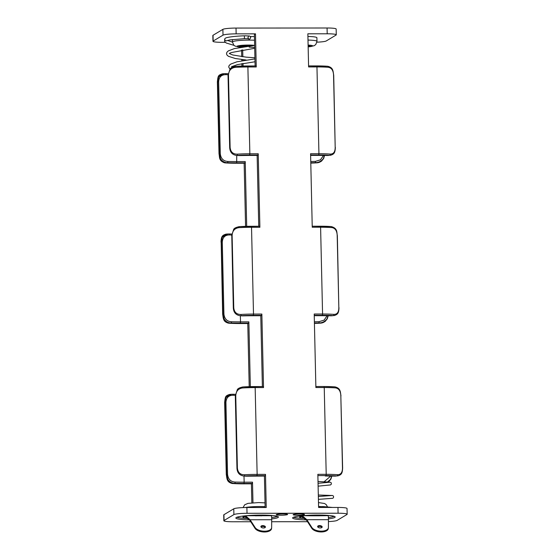 <?xml version="1.0" encoding="UTF-8"?>
<svg xmlns="http://www.w3.org/2000/svg" width="560" height="560" viewBox="0 0 560 560"><rect width="100%" height="100%" fill="white"/><g stroke="black" fill="none" stroke-linecap="round" stroke-linejoin="round"><path stroke-width="0.84" d="M306.327 519.876A21.287 2.38 -1.3 0 1 292.6 517.958A21.287 2.38 -1.3 0 1 317.926 515.053A21.287 2.38 -1.3 0 1 335.167 516.992A21.287 2.38 -1.3 0 1 328.447 518.889M305.039 518.462A21.287 2.38 -1.3 0 1 293.496 517.251M299.894 513.926A5.691 0.637 178.7 0 0 293.125 514.703A5.691 0.637 178.7 0 0 297.731 515.221A5.691 0.637 178.7 0 0 304.507 514.444A5.691 0.637 178.7 0 0 299.894 513.926M271.691 518.931A21.287 2.38 178.7 0 0 278.411 517.041A21.287 2.38 178.7 0 0 261.177 515.095A21.287 2.38 178.7 0 0 235.844 518.007A21.287 2.38 178.7 0 0 249.578 519.918M271.663 517.552A21.287 2.38 178.7 0 0 277.48 516.369M280.84 515.235A5.691 0.637 178.7 0 0 287.609 514.458A5.691 0.637 178.7 0 0 283.003 513.94A5.691 0.637 178.7 0 0 276.227 514.717A5.691 0.637 178.7 0 0 280.84 515.235M213.038 35.266L213.171 41.055A11.207 1.253 178.7 0 0 212.968 41.3L212.835 35.511A11.207 1.253 -1.3 0 1 213.038 35.266L222.88 29.358A11.207 1.253 -1.3 0 1 236.012 28.07L327.075 28A11.207 1.253 -1.3 0 1 336.154 29.022L336.28 34.811A11.207 1.253 178.7 0 0 327.208 33.789L307.853 33.803L308.602 66.927L316.96 66.92L318.934 153.72A24.416 2.73 -1.3 0 1 330.288 154.084C333.571 154.098 335.209 151.837 335.188 147.301L333.557 75.208C333.354 70.511 331.611 67.872 328.314 67.284A24.416 2.73 178.7 0 0 316.96 66.92L316.743 65.912L308.581 65.919M242.69 49.784L242.851 56.798M242.914 59.668L242.935 60.536M242.998 63.413L243.061 66.024M246.701 226.324L245.231 161.567L245.035 162.827L236.677 162.834A42.448 4.746 -1.3 0 1 227.395 162.708C224.553 162.624 222.278 161.322 220.563 158.809C221.543 161.301 223.083 162.659 225.183 162.89A23.275 2.604 178.7 0 0 236.005 163.233L244.363 163.233L245.035 162.827M240.366 315.728L240.506 321.874L248.864 321.867L250.334 386.631M244.006 476.028L244.146 482.181L252.504 482.174L252.973 502.768M258.741 226.268L257.138 155.435M236.012 28.07L236.145 33.859L255.5 33.845L254.394 34.51L255.108 65.961M264.411 476.049L265.125 507.5M260.771 315.742L262.381 386.568M223.923 514.71L224.056 520.499A11.207 1.253 178.7 0 0 223.846 520.744L223.72 514.955A11.207 1.253 -1.3 0 1 223.923 514.71L233.765 508.802A11.207 1.253 -1.3 0 1 246.89 507.514L266.245 507.5L265.496 474.376L265.307 475.636L256.949 475.643A23.275 2.604 178.7 0 0 244.937 476.007L246.568 476.189A42.448 4.746 -1.3 0 1 256.27 476.049L264.628 476.042L265.307 475.636M246.89 507.514L247.023 513.303A11.207 1.253 178.7 0 0 233.898 514.591L233.765 508.802M223.846 520.744A11.207 1.253 178.7 0 0 232.925 521.766L250.775 521.752M224.056 520.499L233.898 514.591M236.145 33.859A11.207 1.253 178.7 0 0 223.013 35.147L222.88 29.358M213.171 41.055L223.013 35.147M212.968 41.3A11.207 1.253 178.7 0 0 222.04 42.322L225.295 42.322M241.577 49.973L241.724 56.658M241.794 59.535L241.815 60.739M241.885 63.623L241.941 66.052M271.684 521.738L307.531 521.71M251.419 483.847L251.853 502.852M247.779 323.54L249.214 386.659M245.574 226.359L244.146 163.24M247.023 513.303L338.086 513.233L337.96 507.444A11.207 1.253 -1.3 0 1 347.032 508.466L347.165 514.255A11.207 1.253 178.7 0 0 338.086 513.233M328.433 521.591A11.207 1.253 178.7 0 0 337.12 520.408L346.962 514.5A11.207 1.253 178.7 0 0 347.165 514.255M251.335 226.282L259.672 226.268L259.889 227.276L258.223 153.762L258.027 155.029L249.669 155.029A23.275 2.604 178.7 0 0 237.664 155.393L239.288 155.582A42.448 4.746 -1.3 0 1 248.997 155.435L257.355 155.428L258.027 155.029M259.889 227.276L251.531 227.283L253.498 314.076L261.856 314.069L263.529 387.576L255.164 387.583L257.138 474.383L265.496 474.376M325.29 475.993L325.339 475.993A42.448 4.746 -1.3 0 1 334.628 476.112L336.84 475.937A23.275 2.604 178.7 0 0 326.018 475.587L326.207 474.327A24.416 2.73 -1.3 0 1 337.561 474.691C340.851 474.712 342.482 472.451 342.468 467.908L340.83 395.815C340.634 391.118 338.884 388.479 335.594 387.898A24.416 2.73 178.7 0 0 324.24 387.534L326.207 474.327L317.849 474.334L318.598 507.458L337.96 507.444M330.876 315.805A1.141 0.462 -88.4 0 0 330.932 315.819A1.141 0.462 -88.4 0 0 330.988 315.812L333.2 315.63A23.275 2.604 178.7 0 0 322.378 315.287L322.567 314.02A24.416 2.73 -1.3 0 1 333.921 314.384C337.211 314.405 338.849 312.144 338.828 307.601L337.19 235.508C336.994 230.818 335.251 228.179 331.954 227.591A24.416 2.73 178.7 0 0 320.6 227.227L322.567 314.02L314.209 314.027L315.882 387.541L324.24 387.534L324.023 386.526A23.275 2.604 -1.3 0 1 334.817 386.876A1.141 0.742 94.3 0 1 334.929 386.869L334.929 386.869A1.141 0.742 94.3 0 1 335.594 387.898M320.404 226.226A23.275 2.604 -1.3 0 1 331.184 226.569A1.141 0.742 94.3 0 1 331.289 226.569L312.221 226.226L320.383 226.219L320.6 227.227L312.242 227.234L310.576 153.727L318.934 153.72L318.738 154.98L310.604 154.987M255.5 33.845L256.249 66.969L247.891 66.976L249.858 153.769L258.223 153.762M235.319 395.318A41.307 4.62 -1.3 0 1 233.142 395.269C228.732 395.241 226.324 397.593 225.925 402.304L227.563 474.397C228.165 479.206 230.685 481.761 235.109 482.062A1.141 0.462 -88.4 0 1 234.668 483.322L232.456 483.497A23.275 2.604 178.7 0 0 243.278 483.847L251.636 483.84L252.315 483.434L243.957 483.441A42.448 4.746 -1.3 0 1 234.668 483.322C231.833 483.231 229.558 481.929 227.836 479.416C228.823 481.908 230.356 483.266 232.456 483.497A1.141 0.742 94.3 0 1 232.344 483.504L232.344 483.504A1.141 0.742 94.3 0 1 232.204 483.469M252.504 482.174L252.315 483.434M248.003 323.533L248.675 323.127L240.317 323.134A42.448 4.746 -1.3 0 1 231.028 323.015C228.193 322.931 225.918 321.629 224.203 319.116C225.183 321.601 226.723 322.966 228.816 323.197A23.275 2.604 178.7 0 0 239.645 323.54L247.954 323.533M248.864 321.867L248.675 323.127M257.355 155.428L248.997 155.435M260.995 315.735L261.667 315.329L253.309 315.336A23.275 2.604 178.7 0 0 241.304 315.7L242.921 315.875A42.448 4.746 -1.3 0 1 252.637 315.742L260.995 315.735L252.637 315.742M254.975 386.582L263.312 386.568L263.529 387.576M261.856 314.069L261.667 315.329M247.702 65.975L256.032 65.961L256.249 66.969M235.298 67.354A1.141 0.364 -93.5 0 1 235.599 66.332A1.141 0.364 -93.5 0 1 235.641 66.339A23.275 2.604 -1.3 0 1 247.653 65.975L247.891 66.976A24.416 2.73 178.7 0 0 235.298 67.354C230.979 67.956 228.704 70.602 228.48 75.285L230.118 147.378C230.559 151.928 232.939 154.189 237.265 154.154A24.416 2.73 -1.3 0 1 249.858 153.769L249.669 155.029M224.196 73.682L222.362 73.829L218.701 76.888L224.245 73.675L225.372 73.654A1.141 0.462 91.6 0 1 225.428 73.647A1.141 0.462 91.6 0 1 225.862 74.655C221.452 74.634 219.051 76.979 218.652 81.697L220.283 153.79C220.892 158.599 223.405 161.154 227.836 161.455A41.307 4.62 178.7 0 0 236.866 161.567L245.231 161.567M238.938 227.661A1.141 0.364 -93.5 0 1 239.239 226.639A1.141 0.364 -93.5 0 1 239.281 226.646A23.275 2.604 -1.3 0 1 251.286 226.282L251.531 227.283A24.416 2.73 178.7 0 0 238.938 227.661C234.612 228.263 232.344 230.909 232.12 235.592L233.758 307.685C234.199 312.235 236.579 314.489 240.905 314.461A24.416 2.73 -1.3 0 1 253.498 314.076L253.309 315.336M231.686 235.011A41.307 4.62 -1.3 0 1 229.502 234.962C225.092 234.941 222.691 237.286 222.285 242.004L223.923 314.097C224.532 318.906 227.045 321.461 231.469 321.755A41.307 4.62 178.7 0 0 240.506 321.874L240.317 323.134M242.571 387.968A1.141 0.364 -93.5 0 1 242.872 386.939A1.141 0.364 -93.5 0 1 242.921 386.946A23.275 2.604 -1.3 0 1 254.926 386.582L255.164 387.583A24.416 2.73 178.7 0 0 242.571 387.968C238.252 388.57 235.977 391.209 235.76 395.899L237.391 467.992C237.832 472.535 240.219 474.796 244.545 474.761A24.416 2.73 -1.3 0 1 257.138 474.383L256.949 475.643M227.829 233.982L225.995 234.136L222.341 237.195L227.878 233.982L229.012 233.961A1.141 0.462 -88.4 0 1 229.068 233.954L227.878 233.982M231.469 394.289L229.635 394.436L225.981 397.495L231.518 394.282L232.645 394.261A1.141 0.462 -88.4 0 1 232.708 394.254L231.518 394.282M256.032 65.961L235.599 66.332C232.183 67.095 230.314 68.061 229.992 69.237L228.039 75.397L228.48 75.285M237.552 155.512L239.288 155.582L237.664 155.393A1.141 0.364 -93.5 0 1 237.265 154.154M224.931 162.862A1.141 0.742 -85.7 0 0 225.071 162.897L225.071 162.897A1.141 0.742 -85.7 0 0 225.183 162.89L227.395 162.708A1.141 0.462 -88.4 0 0 227.836 161.455M218.701 76.888L217.742 81.697L219.38 153.79L220.563 158.809M228.564 323.169A1.141 0.742 -85.7 0 0 228.711 323.197A1.141 0.742 -85.7 0 0 228.816 323.197L231.028 323.015A1.141 0.462 -88.4 0 0 231.469 321.755M224.203 319.116L223.013 314.09L221.382 242.004L222.341 237.195M222.81 314.258L222.656 314.195C223.391 318.381 222.985 321.881 228.711 323.197L239.645 323.54M229.502 234.962A1.141 0.462 -88.4 0 0 229.068 233.954L231.777 234.01A42.448 4.746 178.7 0 1 229.124 233.961M252.609 315.749L241.304 315.7A1.141 0.364 -93.5 0 1 240.905 314.461M259.672 226.268L239.239 226.639C235.823 227.402 233.947 228.368 233.625 229.544L231.679 235.704L232.12 235.592M233.142 395.269A1.141 0.462 -88.4 0 0 232.708 394.254L235.417 394.317A42.448 4.746 178.7 0 1 232.764 394.268M227.836 479.416L226.653 474.397L225.015 402.304L225.981 397.495M263.312 386.568L242.872 386.939C239.456 387.702 237.587 388.675 237.265 389.844L235.312 396.004L235.76 395.899M244.832 476.119L246.568 476.189L244.937 476.007A1.141 0.364 -93.5 0 1 244.545 474.761M236.747 517.293A21.287 2.38 178.7 0 0 248.283 518.504M316.918 42.175A11.207 1.253 178.7 0 0 326.235 40.964L336.077 35.056A11.207 1.253 178.7 0 0 336.28 34.811M323.981 481.88L330.764 476.042M314.384 321.783A41.307 4.62 178.7 0 0 319.025 321.692L324.121 320.11L327.124 315.735M310.751 161.483A41.307 4.62 178.7 0 0 315.392 161.385L320.488 159.81L323.491 155.428M328.195 482.062L330.533 479.339L327.446 482.034M328.223 315.756L327.299 318.773L325.129 321.475L320.761 323.127A1.141 0.364 -93.5 0 1 320.719 323.127C323.449 322.889 325.507 321.524 326.893 319.032C324.905 321.552 322.308 322.861 319.095 322.945A42.448 4.746 -1.3 0 1 314.412 323.043M315.392 161.385L315.462 162.645L317.079 162.82A1.141 0.364 86.5 0 0 317.128 162.827L310.786 163.107A23.275 2.604 178.7 0 0 317.079 162.82C319.816 162.582 321.874 161.217 323.253 158.732C321.272 161.252 318.668 162.554 315.462 162.645A42.448 4.746 -1.3 0 1 310.779 162.743M318.066 155.386L310.611 155.4L318.066 155.386A42.448 4.746 -1.3 0 1 327.355 155.505L329.567 155.323A23.275 2.604 178.7 0 0 318.738 154.98M334.236 516.327A21.287 2.38 -1.3 0 1 328.419 517.51M337.561 474.691A1.141 0.742 94.3 0 1 336.84 475.937L334.628 476.112A1.141 0.462 91.6 0 1 334.572 476.119L335.755 476.091M330.533 479.339L331.737 476.056M319.025 321.692L319.095 322.945L320.719 323.127A23.275 2.604 178.7 0 1 314.426 323.4L320.761 323.127M328.097 315.749L326.893 319.032M337.19 235.508L337.344 235.571C336.567 232.414 337.855 228.431 331.289 226.569L331.289 226.569A1.141 0.742 94.3 0 1 331.954 227.591M333.921 314.384A1.141 0.742 94.3 0 1 333.2 315.63L330.988 315.812A42.448 4.746 -1.3 0 0 321.706 315.686L314.251 315.693L321.706 315.686M324.583 155.449L323.659 158.466L321.496 161.175L317.128 162.827A1.141 0.364 86.5 0 0 317.17 162.813M324.457 155.449L323.253 158.732M330.288 154.084A1.141 0.742 94.3 0 1 329.567 155.323L327.355 155.505A1.141 0.462 91.6 0 1 327.292 155.512A1.141 0.462 91.6 0 1 327.236 155.498M316.771 65.919A23.275 2.604 -1.3 0 1 327.544 66.269A1.141 0.742 94.3 0 1 327.656 66.262L327.656 66.262A1.141 0.742 94.3 0 1 328.314 67.284M224.665 39.704A1.421 1.386 -121 0 1 225.309 38.283C225.708 37.513 233.233 36.155 244.377 35.812L244.468 38.661L229.796 39.921L226.079 40.922L224.665 39.704M234.017 45.374L226.219 42.994L224.595 41.426L224.735 38.983M254.443 36.638A13.895 1.554 178.7 0 0 250.215 36.498M248.955 39.319L249.956 38.941L250.733 37.59C249.508 35.224 249.956 36.267 245.679 35.791L244.377 35.812M241.276 45.717A6.048 0.679 178.7 0 0 245.266 45.934A6.048 0.679 178.7 0 0 251.566 45.486M307.027 515.683A8.519 0.952 -1.3 0 1 315.469 515.13A8.519 0.952 -1.3 0 1 322.084 515.669M302.911 515.683L312.263 515.802A8.519 0.952 -1.3 0 1 315.483 515.725A8.519 0.952 -1.3 0 1 318.465 515.795L312.263 515.802M317.744 526.925A2.275 1.148 -173.5 0 1 319.438 526.393A2.275 1.148 -173.5 0 1 321.979 527.401M320.278 527.933A2.275 1.148 6.5 0 0 322.168 527.016A2.275 1.148 6.5 0 0 319.529 525.588A2.275 1.148 6.5 0 0 317.646 526.498A2.275 1.148 6.5 0 0 320.278 527.933M302.785 516.789L300.734 516.789L301.749 516.614L306.712 520.443L311.787 528.311A8.54 4.312 6.5 0 0 320.985 531.958A8.54 4.312 6.5 0 0 328.3 528.535L328.391 527.723A8.54 4.312 -173.5 0 1 321.083 531.146A8.54 4.312 -173.5 0 1 311.878 527.506L306.852 519.708L302.253 515.746M327.922 515.851C328.286 515.179 328.461 516.467 328.447 519.694L328.405 527.492A8.54 4.312 -173.5 0 1 328.391 527.723M300.734 516.789L300.013 517.041A14.119 1.575 178.7 0 0 299.754 517.356A14.119 1.575 178.7 0 0 305.2 518.476M300.132 516.026L300.013 517.041L300.37 515.942M299.992 516.11A14.119 1.575 178.7 0 0 299.733 516.418L299.754 517.356M318.465 515.795L328.097 515.662M265.223 527.45A2.275 1.148 6.5 0 0 262.689 526.442A2.275 1.148 6.5 0 0 260.988 526.967M262.78 525.63A2.275 1.148 -173.5 0 1 265.419 527.058A2.275 1.148 -173.5 0 1 263.529 527.975A2.275 1.148 -173.5 0 1 260.89 526.547A2.275 1.148 -173.5 0 1 262.78 525.63M265.328 515.711A8.519 0.952 178.7 0 0 258.713 515.172A8.519 0.952 178.7 0 0 250.278 515.725M246.155 515.725L271.341 515.711M248.451 518.518A14.119 1.575 -1.3 0 1 243.005 517.398L242.984 516.46A14.119 1.575 -1.3 0 1 243.243 516.152L243.614 515.984M243.005 517.398A14.119 1.575 -1.3 0 1 243.264 517.09L244.993 516.656L249.956 520.485L255.038 528.353A8.54 4.312 -173.5 0 0 264.236 532A8.54 4.312 -173.5 0 0 271.544 528.577L271.635 527.772A8.54 4.312 6.5 0 0 271.649 527.534L271.691 519.736C271.705 516.509 271.53 515.228 271.173 515.893M245.504 515.788L250.103 519.757L255.129 527.548A8.54 4.312 6.5 0 0 264.327 531.195A8.54 4.312 6.5 0 0 271.635 527.772M243.243 516.152L243.264 517.09L243.376 516.068M307.909 36.47A13.895 1.554 -1.3 0 1 316.89 37.716L316.974 41.328A13.895 1.554 178.7 0 0 307.993 40.075M236.733 155.421L236.677 162.834M327.208 33.789L327.075 28M225.484 73.654A42.448 4.746 178.7 0 0 228.137 73.717L224.245 73.675M228.046 74.711A41.307 4.62 -1.3 0 1 225.862 74.655M235.109 482.062A41.307 4.62 178.7 0 0 244.146 482.181L243.957 483.441M230.118 147.378L229.677 147.49L228.039 75.397M244.335 163.24L236.005 163.233M219.17 153.951L220.283 153.79M217.532 81.858L218.652 81.697M221.172 242.165L222.656 314.195L223.923 314.097M226.002 234.136C222.194 235.298 221.242 236.509 221.018 242.102L222.285 242.004M231.784 235.753L233.31 307.797C233.569 312.347 235.76 314.972 239.89 315.672M225.925 402.304L224.651 402.409C225.358 396.417 225.295 395.836 229.642 394.436M227.563 474.397L226.289 474.502L224.651 402.409M237.391 467.992L236.95 468.097L235.312 396.004M315.854 386.54L324.023 386.526L315.854 386.526M322.378 315.287L314.237 315.287M308.581 65.926L327.656 66.262C333.375 67.585 332.969 71.085 333.711 75.264L335.188 147.301M326.018 475.587L317.877 475.594M342.468 467.908L342.622 467.971C342.398 473.564 341.439 474.775 337.631 475.937M340.83 395.815L342.622 467.971M337.344 235.571L338.828 307.601M321.657 315.686L332.122 315.784M328.482 155.484L318.017 155.386M248.304 38.766A1.421 1.386 59 0 0 249.956 38.941M232.386 39.536L232.442 42A13.895 1.554 -1.3 0 1 248.969 40.103A13.895 1.554 -1.3 0 1 254.52 40.243M254.59 45.43A9.415 1.05 178.7 0 0 248.22 45.066A9.415 1.05 178.7 0 0 237.706 45.941A9.415 1.05 178.7 0 0 241.29 47.131M242.753 46.893A7.056 0.791 -1.3 0 1 239.855 45.997A7.056 0.791 -1.3 0 1 247.772 45.332A7.056 0.791 -1.3 0 1 252.63 45.619M239.764 46.053A6.72 0.749 178.7 0 0 244.881 46.571M246.617 46.326A6.72 0.749 -1.3 0 1 245.14 46.347A6.72 0.749 -1.3 0 1 240.037 45.962M241.045 45.752A6.384 0.714 178.7 0 0 245.196 45.976A6.384 0.714 178.7 0 0 251.797 45.507M318.584 506.716L323.148 506.59A1.421 0.644 92 0 1 323.715 507.458M320.761 506.59A13.895 1.554 178.7 0 0 318.577 506.52M311.878 527.506L311.787 528.311M328.447 519.694L306.852 519.708M261.716 515.837A8.519 0.952 178.7 0 0 258.727 515.774A8.519 0.952 178.7 0 0 255.514 515.844M255.129 527.548L255.038 528.353M250.103 519.757L271.691 519.736M243.985 516.831L246.036 516.831M245.336 507.528A13.895 1.554 -1.3 0 1 259.553 506.541A13.895 1.554 -1.3 0 1 265.104 506.688M308.126 45.934A6.72 0.749 178.7 0 0 309.568 45.626M308.553 45.465A6.384 0.714 -1.3 0 1 308.119 45.542M309.841 45.703A6.72 0.749 -1.3 0 1 308.133 46.158M308.14 46.543A7.056 0.791 178.7 0 0 308.112 45.416L309.897 45.605M308.105 45.087A9.415 1.05 -1.3 0 1 308.147 46.879M229.677 147.49C229.936 152.04 232.127 154.672 236.25 155.372M239.288 155.582L248.969 155.442M235.977 163.24L225.071 162.897C218.505 161.028 219.8 157.052 219.016 153.888L217.378 81.795C218.085 75.81 218.022 75.222 222.369 73.829M247.975 323.54L239.617 323.547M241.192 315.819L242.928 315.882M226.289 474.502C227.031 478.681 226.625 482.181 232.344 483.504L251.615 483.847M236.95 468.097C237.209 472.654 239.4 475.279 243.53 475.979M246.568 476.189L264.607 476.049M325.318 476L334.572 476.119M324.023 386.526L334.929 386.869C340.648 388.192 340.242 391.692 340.984 395.878M331.863 476.056L330.883 479.171L328.391 482.069M333.998 315.63C337.806 314.468 338.758 313.257 338.982 307.664M330.358 155.33C334.166 154.168 335.118 152.957 335.349 147.357M248.493 36.505L247.884 37.66L248.654 38.829L244.468 38.661M249.13 47.117L254.688 47.418M254.639 45.423L234.381 48.58L228.256 50.939L226.884 52.29L226.506 53.704L226.947 54.999L228.396 56.294L235.354 58.52L246.141 60.011M254.947 58.905L236.873 61.81L230.615 64.134L229.11 65.541L228.704 67.011L230.006 69.216M232.442 42L233.772 45.143L235.179 46.144L241.115 47.166M239.701 45.955L239.652 46.109C238.938 46.032 244.419 45.178 247.765 45.332L252.595 45.626M254.919 57.792L246.134 57.148L232.764 54.985L229.474 53.585M229.313 53.417L231.294 52.563L254.702 48.279M232.449 42.147L227.507 40.439M232.267 67.291L231.658 66.892M231.511 66.745L237.475 64.596L255.01 61.761M323.148 506.59L332.493 507.451M318.353 496.503L332.017 495.481M318.416 499.359L332.15 498.33C333.711 498.687 334.53 495.285 331.716 495.481L331.765 495.481M318.052 483.301L329.658 482.223M318.115 486.157L330.505 484.932L331.31 484.19L331.282 482.944L330.54 482.265L328.363 482.069M328.02 482.055L318.01 481.495M318.493 502.586L324.534 503.489L326.242 504.637L327.439 506.821M318.318 495.005L331.716 495.481M243.082 507.591L244.65 504.812L247.996 503.363L258.699 502.572L265.02 502.88M308.147 46.914L314.174 45.724L315.791 44.52L316.974 41.328"/></g></svg>
